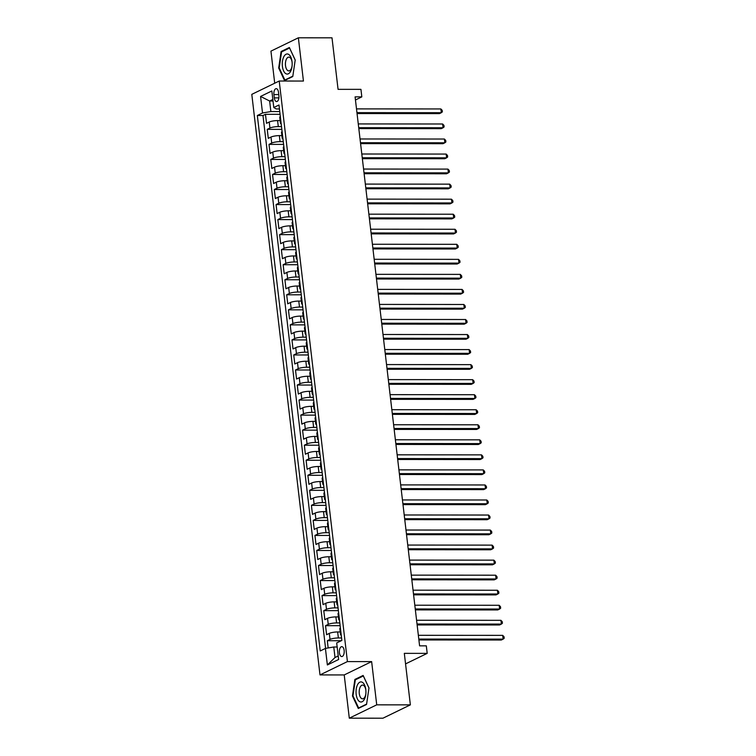 <?xml version="1.0" encoding="UTF-8"?>
<svg xmlns="http://www.w3.org/2000/svg" width="756" height="756" viewBox="0 0 756 756"><rect width="100%" height="100%" fill="white"/><g stroke="black" fill="none" stroke-linecap="round" stroke-linejoin="round"><path stroke-width="1.13" d="M344.15 650.453A4.952 2.438 -90 0 0 341.778 646.654A4.952 2.438 -90 0 0 339.406 652.759A4.952 2.438 -90 0 0 341.778 656.558A4.952 2.438 -90 0 0 344.15 650.453M349.3 718.172L382.942 718.2L410.366 704.866L376.724 704.838L371.64 661.604L347.42 661.585L319.996 674.919L344.216 674.938L349.3 718.172L376.724 704.838M347.42 661.585L279.219 81.024L251.795 94.358L319.996 674.919M279.219 81.024L303.44 81.043L298.365 37.8L270.941 51.134L274.712 83.217M298.365 37.8L332.007 37.828L338.064 89.34L360.943 89.359L361.822 96.872L355.093 96.872L419.589 645.841L426.318 645.851L427.197 653.373L404.318 653.354L410.366 704.866M280.126 120.582L277.584 120.582A6.19 1.257 173.3 0 0 269.23 122.018L266.528 123.332L265.469 114.307L280.07 114.317M281.515 126.602L278.293 126.592A6.19 1.257 173.3 0 0 269.939 128.038L267.237 129.352L281.837 129.361M267.237 129.352L268.295 138.376L270.998 137.053A6.19 1.257 173.3 0 1 279.351 135.617L281.894 135.626M283.661 150.661L281.119 150.661A6.19 1.257 173.3 0 0 272.765 152.098L270.062 153.411L269.004 144.387L283.604 144.396M285.428 165.706L282.886 165.706A6.19 1.257 173.3 0 0 274.532 167.142L271.829 168.456L270.771 159.431L285.371 159.44M287.195 180.741L284.653 180.741A6.19 1.257 173.3 0 0 276.299 182.177L273.596 183.491L272.538 174.466L287.138 174.485M288.962 195.785L286.42 195.785A6.19 1.257 173.3 0 0 278.066 197.221L275.364 198.535L274.305 189.51L288.905 189.52M290.729 210.82L288.187 210.82A6.19 1.257 173.3 0 0 279.833 212.256L277.131 213.579L276.072 204.555L290.673 204.564M292.496 225.864L289.954 225.864A6.19 1.257 173.3 0 0 281.601 227.301L278.898 228.614L277.839 219.59L292.44 219.599M294.264 240.909L291.721 240.899A6.19 1.257 173.3 0 0 283.368 242.345L280.665 243.659L279.607 234.634L294.207 234.643M296.031 255.944L293.489 255.944A6.19 1.257 173.3 0 0 285.135 257.38L282.432 258.694L281.374 249.669L295.974 249.678M297.798 270.988L295.256 270.988A6.19 1.257 173.3 0 0 286.902 272.425L284.199 273.738L283.141 264.713L297.741 264.723M299.565 286.023L297.014 286.023A6.19 1.257 173.3 0 0 288.669 287.46L285.966 288.773L284.908 279.748L299.508 279.767M301.332 301.068L298.781 301.068A6.19 1.257 173.3 0 0 290.436 302.504L287.734 303.817L286.675 294.793L301.275 294.802M303.099 316.102L300.548 316.102A6.19 1.257 173.3 0 0 292.203 317.539L289.501 318.862L288.442 309.837L303.043 309.847M304.866 331.147L302.315 331.147A6.19 1.257 173.3 0 0 293.971 332.583L291.268 333.897L290.2 324.872L304.81 324.882M306.634 346.191L304.082 346.182A6.19 1.257 173.3 0 0 295.738 347.628L293.035 348.941L291.967 339.916L306.577 339.926M308.401 361.226L305.849 361.226A6.19 1.257 173.3 0 0 297.505 362.663L294.802 363.976L293.734 354.951L308.344 354.97M310.168 376.271L307.616 376.271A6.19 1.257 173.3 0 0 299.272 377.707L296.569 379.021L295.501 369.996L310.111 370.005M311.935 391.306L309.384 391.306A6.19 1.257 173.3 0 0 301.039 392.742L298.337 394.056L297.269 385.04L311.878 385.05M313.702 406.35L311.151 406.35A6.19 1.257 173.3 0 0 302.806 407.786L300.104 409.1L299.036 400.075L313.645 400.085M315.469 421.394L312.918 421.385A6.19 1.257 173.3 0 0 304.573 422.821L301.861 424.144L300.803 415.12L315.413 415.129M317.236 436.429L314.685 436.429A6.19 1.257 173.3 0 0 306.341 437.866L303.628 439.179L302.57 430.155L317.18 430.164M319.004 451.474L316.452 451.464A6.19 1.257 173.3 0 0 308.108 452.91L305.396 454.224L304.337 445.199L318.947 445.208M320.771 466.509L318.219 466.509A6.19 1.257 173.3 0 0 309.875 467.945L307.163 469.259L306.104 460.234L320.714 460.253M322.538 481.553L319.986 481.553A6.19 1.257 173.3 0 0 311.642 482.99L308.93 484.303L307.872 475.278L322.472 475.288M324.305 496.588L321.754 496.588A6.19 1.257 173.3 0 0 313.409 498.024L310.697 499.347L309.639 490.323L324.239 490.332M326.063 511.632L323.521 511.632A6.19 1.257 173.3 0 0 315.176 513.069L312.464 514.382L311.406 505.358L326.006 505.367M327.83 526.677L325.288 526.667A6.19 1.257 173.3 0 0 316.944 528.104L314.231 529.427L313.173 520.402L327.773 520.412M329.597 541.712L327.055 541.712A6.19 1.257 173.3 0 0 318.701 543.148L315.999 544.462L314.94 535.437L329.54 535.446M331.364 556.756L328.822 556.756A6.19 1.257 173.3 0 0 320.468 558.193L317.766 559.506L316.707 550.481L331.308 550.491M333.131 571.791L330.589 571.791A6.19 1.257 173.3 0 0 322.236 573.228L319.533 574.541L318.474 565.516L333.075 565.535M334.899 586.836L332.356 586.836A6.19 1.257 173.3 0 0 324.003 588.272L321.3 589.585L320.242 580.561L334.842 580.57M336.666 601.87L334.124 601.87A6.19 1.257 173.3 0 0 325.77 603.307L323.067 604.63L322.009 595.605L336.609 595.615M338.433 616.915L335.891 616.915A6.19 1.257 173.3 0 0 327.537 618.351L324.834 619.665L323.776 610.64L338.376 610.65M340.2 631.959L337.658 631.95A6.19 1.257 173.3 0 0 329.304 633.396L326.601 634.709L325.543 625.684L340.143 625.694M273.918 94.576L274.305 97.883A4.791 2.362 -90 0 0 276.592 101.559A4.791 2.362 -90 0 0 278.898 95.643L278.51 92.336A4.791 2.362 -90 0 0 276.214 88.66A4.791 2.362 -90 0 0 273.918 94.576L278.775 94.576M273.029 101.03L269.637 101.02L270.865 111.548L262.521 112.984L257.333 115.507L320.232 650.954L325.42 648.431L327.367 664.968L338.631 659.497L336.685 642.95L341.873 640.427L278.973 104.989L273.785 107.513L276.205 108.958L279.446 108.958M262.521 112.984L260.574 96.447L271.848 90.966L273.785 107.513M341.589 637.97L338.367 637.97L337.658 631.95M339.822 622.935L336.6 622.925L335.891 616.915M338.055 607.89L334.832 607.89L334.124 601.87M336.288 592.855L333.065 592.846L332.356 586.836M334.521 577.811L331.298 577.811L330.589 571.791M332.753 562.766L329.531 562.766L328.822 556.756M330.986 547.731L327.764 547.731L327.055 541.712M329.219 532.687L325.997 532.687L325.288 526.667M327.452 517.652L324.23 517.643L323.521 511.632M325.685 502.608L322.462 502.608L321.754 496.588M323.918 487.573L320.695 487.563L319.986 481.553M322.15 472.528L318.928 472.528L318.219 466.509M320.383 457.484L317.161 457.484L316.452 451.464M318.616 442.449L315.394 442.449L314.685 436.429M316.849 427.405L313.627 427.405L312.918 421.385M315.082 412.37L311.859 412.36L311.151 406.35M313.315 397.325L310.092 397.325L309.384 391.306M311.548 382.281L308.325 382.281L307.616 376.271M309.78 367.246L306.558 367.246L305.849 361.226M308.013 352.201L304.791 352.201L304.082 346.182M306.246 337.167L303.024 337.157L302.315 331.147M304.479 322.122L301.257 322.122L300.548 316.102M302.721 307.087L299.489 307.078L298.781 301.068M300.954 292.043L297.722 292.043L297.014 286.023M299.187 276.998L295.955 276.998L295.256 270.988M297.42 261.963L294.188 261.963L293.489 255.944M295.653 246.919L292.421 246.919L291.721 240.899M293.886 231.884L290.654 231.875L289.954 225.864M292.118 216.84L288.886 216.84L288.187 210.82M290.351 201.805L287.119 201.795L286.42 195.785M288.584 186.76L285.352 186.76L284.653 180.741M286.817 171.716L283.594 171.716L282.886 165.706M285.05 156.681L281.827 156.681L281.119 150.661M283.283 141.637L280.06 141.637L279.351 135.617M265.469 114.307L262.984 115.517L325.581 648.402M338.367 637.97A6.19 1.257 -6.7 0 0 330.013 639.406L327.31 640.719L328.161 647.958M325.543 625.684L328.246 624.371A6.19 1.257 -6.7 0 1 336.6 622.925M323.776 610.64L326.479 609.327A6.19 1.257 -6.7 0 1 334.832 607.89M322.009 595.605L324.711 594.282A6.19 1.257 -6.7 0 1 333.065 592.846M320.242 580.561L322.944 579.247A6.19 1.257 -6.7 0 1 331.298 577.811M318.474 565.516L321.177 564.203A6.19 1.257 -6.7 0 1 329.531 562.766M316.707 550.481L319.41 549.168A6.19 1.257 -6.7 0 1 327.764 547.731M314.94 535.437L317.643 534.123A6.19 1.257 -6.7 0 1 325.997 532.687M313.173 520.402L315.876 519.088A6.19 1.257 -6.7 0 1 324.23 517.643M311.406 505.358L314.109 504.044A6.19 1.257 -6.7 0 1 322.462 502.608M309.639 490.323L312.341 489A6.19 1.257 -6.7 0 1 320.695 487.563M307.872 475.278L310.574 473.965A6.19 1.257 -6.7 0 1 318.928 472.528M306.104 460.234L308.807 458.92A6.19 1.257 -6.7 0 1 317.161 457.484M304.337 445.199L307.049 443.885A6.19 1.257 -6.7 0 1 315.394 442.449M302.57 430.155L305.282 428.841A6.19 1.257 -6.7 0 1 313.627 427.405M300.803 415.12L303.515 413.797A6.19 1.257 -6.7 0 1 311.859 412.36M299.036 400.075L301.748 398.762A6.19 1.257 -6.7 0 1 310.092 397.325M297.269 385.04L299.981 383.717A6.19 1.257 -6.7 0 1 308.325 382.281M295.501 369.996L298.214 368.682A6.19 1.257 -6.7 0 1 306.558 367.246M293.734 354.951L296.446 353.638A6.19 1.257 -6.7 0 1 304.791 352.201M291.967 339.916L294.679 338.603A6.19 1.257 -6.7 0 1 303.024 337.157M290.2 324.872L292.912 323.559A6.19 1.257 -6.7 0 1 301.257 322.122M288.442 309.837L291.145 308.514A6.19 1.257 -6.7 0 1 299.489 307.078M286.675 294.793L289.378 293.479A6.19 1.257 -6.7 0 1 297.722 292.043M284.908 279.748L287.611 278.435A6.19 1.257 -6.7 0 1 295.955 276.998M283.141 264.713L285.844 263.4A6.19 1.257 -6.7 0 1 294.188 261.963M281.374 249.669L284.076 248.355A6.19 1.257 -6.7 0 1 292.421 246.919M279.607 234.634L282.309 233.32A6.19 1.257 -6.7 0 1 290.654 231.875M277.839 219.59L280.542 218.276A6.19 1.257 -6.7 0 1 288.886 216.84M276.072 204.555L278.775 203.232A6.19 1.257 -6.7 0 1 287.119 201.795M274.305 189.51L277.008 188.197A6.19 1.257 -6.7 0 1 285.352 186.76M272.538 174.466L275.241 173.152A6.19 1.257 -6.7 0 1 283.594 171.716M270.771 159.431L273.474 158.117A6.19 1.257 -6.7 0 1 281.827 156.681M269.004 144.387L271.706 143.073A6.19 1.257 -6.7 0 1 280.06 141.637M281.052 122.633A6.19 1.257 173.3 0 0 280.448 123.285A6.19 1.257 173.3 0 0 281.185 123.767M280.344 116.622A6.19 1.257 173.3 0 0 279.739 117.265L280.448 123.285M279.748 111.557L270.865 111.548M405.556 663.891L427.197 653.373M355.462 99.972L361.822 96.872M272.84 99.461L269.637 101.02L260.574 96.447M337.167 646.994L333.774 646.994L335.002 657.522L338.215 655.962M262.984 115.517L257.333 115.507M327.31 640.719L341.249 640.729M282.111 131.657A6.19 1.257 173.3 0 0 281.506 132.309L282.215 138.32A6.19 1.257 -6.7 0 1 282.82 137.677M282.952 138.811A6.19 1.257 -6.7 0 1 282.215 138.32M283.878 146.702A6.19 1.257 173.3 0 0 283.273 147.344L283.982 153.364A6.19 1.257 -6.7 0 1 284.587 152.721M284.719 153.846A6.19 1.257 -6.7 0 1 283.982 153.364M285.645 161.746A6.19 1.257 173.3 0 0 285.04 162.389L285.749 168.399A6.19 1.257 -6.7 0 1 286.354 167.756M286.486 168.89A6.19 1.257 -6.7 0 1 285.749 168.399M287.412 176.781A6.19 1.257 173.3 0 0 286.808 177.424L287.516 183.443A6.19 1.257 -6.7 0 1 288.121 182.801M288.253 183.935A6.19 1.257 -6.7 0 1 287.516 183.443M289.179 191.826A6.19 1.257 173.3 0 0 288.575 192.468L289.283 198.488A6.19 1.257 -6.7 0 1 289.888 197.836M290.02 198.97A6.19 1.257 -6.7 0 1 289.283 198.488M290.947 206.861A6.19 1.257 173.3 0 0 290.342 207.513L291.051 213.523A6.19 1.257 -6.7 0 1 291.646 212.88M291.788 214.014A6.19 1.257 -6.7 0 1 291.051 213.523M292.714 221.905A6.19 1.257 173.3 0 0 292.109 222.547L292.818 228.567A6.19 1.257 -6.7 0 1 293.413 227.925M293.555 229.049A6.19 1.257 -6.7 0 1 292.818 228.567M294.481 236.94A6.19 1.257 173.3 0 0 293.876 237.592L294.585 243.602A6.19 1.257 -6.7 0 1 295.18 242.96M295.312 244.094A6.19 1.257 -6.7 0 1 294.585 243.602M296.248 251.984A6.19 1.257 173.3 0 0 295.643 252.627L296.352 258.647A6.19 1.257 -6.7 0 1 296.947 258.004M297.08 259.138A6.19 1.257 -6.7 0 1 296.352 258.647M298.015 267.029A6.19 1.257 173.3 0 0 297.41 267.671L298.119 273.681A6.19 1.257 -6.7 0 1 298.714 273.039M298.847 274.173A6.19 1.257 -6.7 0 1 298.119 273.681M299.782 282.064A6.19 1.257 173.3 0 0 299.178 282.706L299.886 288.726A6.19 1.257 -6.7 0 1 300.482 288.083M300.614 289.217A6.19 1.257 -6.7 0 1 299.886 288.726M301.54 297.108A6.19 1.257 173.3 0 0 300.945 297.751L301.653 303.77A6.19 1.257 -6.7 0 1 302.249 303.118M302.381 304.252A6.19 1.257 -6.7 0 1 301.653 303.77M303.307 312.143A6.19 1.257 173.3 0 0 302.712 312.795L303.411 318.805A6.19 1.257 -6.7 0 1 304.016 318.163M304.148 319.297A6.19 1.257 -6.7 0 1 303.411 318.805M305.074 327.187A6.19 1.257 173.3 0 0 304.479 327.83L305.178 333.85A6.19 1.257 -6.7 0 1 305.783 333.207M305.915 334.332A6.19 1.257 -6.7 0 1 305.178 333.85M306.841 342.232A6.19 1.257 173.3 0 0 306.246 342.874L306.945 348.885A6.19 1.257 -6.7 0 1 307.55 348.242M307.683 349.376A6.19 1.257 -6.7 0 1 306.945 348.885M308.609 357.267A6.19 1.257 173.3 0 0 308.013 357.909L308.713 363.929A6.19 1.257 -6.7 0 1 309.317 363.286M309.45 364.42A6.19 1.257 -6.7 0 1 308.713 363.929M310.376 372.311A6.19 1.257 173.3 0 0 309.78 372.954L310.48 378.973A6.19 1.257 -6.7 0 1 311.085 378.321M311.217 379.455A6.19 1.257 -6.7 0 1 310.48 378.973M312.143 387.346A6.19 1.257 173.3 0 0 311.548 387.989L312.247 394.008A6.19 1.257 -6.7 0 1 312.852 393.366M312.984 394.5A6.19 1.257 -6.7 0 1 312.247 394.008M313.91 402.39A6.19 1.257 173.3 0 0 313.305 403.033L314.014 409.053A6.19 1.257 -6.7 0 1 314.619 408.401M314.751 409.535A6.19 1.257 -6.7 0 1 314.014 409.053M315.677 417.425A6.19 1.257 173.3 0 0 315.072 418.077L315.781 424.088A6.19 1.257 -6.7 0 1 316.386 423.445M316.518 424.579A6.19 1.257 -6.7 0 1 315.781 424.088M317.444 432.47A6.19 1.257 173.3 0 0 316.84 433.112L317.548 439.132A6.19 1.257 -6.7 0 1 318.153 438.489M318.285 439.614A6.19 1.257 -6.7 0 1 317.548 439.132M319.212 447.514A6.19 1.257 173.3 0 0 318.607 448.157L319.315 454.167A6.19 1.257 -6.7 0 1 319.92 453.524M320.053 454.658A6.19 1.257 -6.7 0 1 319.315 454.167M320.979 462.549A6.19 1.257 173.3 0 0 320.374 463.192L321.083 469.211A6.19 1.257 -6.7 0 1 321.687 468.569M321.82 469.703A6.19 1.257 -6.7 0 1 321.083 469.211M322.746 477.594A6.19 1.257 173.3 0 0 322.141 478.236L322.85 484.256A6.19 1.257 -6.7 0 1 323.455 483.604M323.587 484.738A6.19 1.257 -6.7 0 1 322.85 484.256M324.513 492.628A6.19 1.257 173.3 0 0 323.908 493.281L324.617 499.291A6.19 1.257 -6.7 0 1 325.222 498.648M325.354 499.782A6.19 1.257 -6.7 0 1 324.617 499.291M326.28 507.673A6.19 1.257 173.3 0 0 325.675 508.315L326.384 514.335A6.19 1.257 -6.7 0 1 326.989 513.683M327.121 514.817A6.19 1.257 -6.7 0 1 326.384 514.335M328.047 522.708A6.19 1.257 173.3 0 0 327.442 523.36L328.151 529.37A6.19 1.257 -6.7 0 1 328.756 528.727M328.888 529.861A6.19 1.257 -6.7 0 1 328.151 529.37M329.814 537.752A6.19 1.257 173.3 0 0 329.21 538.395L329.918 544.414A6.19 1.257 -6.7 0 1 330.523 543.772M330.655 544.896A6.19 1.257 -6.7 0 1 329.918 544.414M331.582 552.797A6.19 1.257 173.3 0 0 330.977 553.439L331.686 559.449A6.19 1.257 -6.7 0 1 332.29 558.807M332.423 559.941A6.19 1.257 -6.7 0 1 331.686 559.449M333.349 567.832A6.19 1.257 173.3 0 0 332.744 568.474L333.453 574.494A6.19 1.257 -6.7 0 1 334.058 573.851M334.19 574.985A6.19 1.257 -6.7 0 1 333.453 574.494M335.116 582.876A6.19 1.257 173.3 0 0 334.511 583.519L335.22 589.538A6.19 1.257 -6.7 0 1 335.825 588.886M335.957 590.02A6.19 1.257 -6.7 0 1 335.22 589.538M336.883 597.911A6.19 1.257 173.3 0 0 336.278 598.563L336.987 604.573A6.19 1.257 -6.7 0 1 337.592 603.931M337.724 605.065A6.19 1.257 -6.7 0 1 336.987 604.573M338.65 612.955A6.19 1.257 173.3 0 0 338.045 613.598L338.754 619.618A6.19 1.257 -6.7 0 1 339.359 618.975M339.491 620.1A6.19 1.257 -6.7 0 1 338.754 619.618M340.417 627.99A6.19 1.257 173.3 0 0 339.813 628.642L340.521 634.653A6.19 1.257 -6.7 0 1 341.126 634.01M325.42 648.431L333.774 646.994M341.258 635.144A6.19 1.257 -6.7 0 1 340.521 634.653M327.367 664.968L335.002 657.522M278.69 68.031L284.521 80.542L292.78 76.526L295.209 60.008L289.368 47.496L281.109 51.512L278.69 68.031L279.276 68.031M371.64 661.604L344.216 674.938M366.547 704.46L368.975 687.941L363.135 675.439L354.876 679.446L352.457 695.974L358.287 708.476L366.547 704.46M282.366 51.512L281.109 51.512M353.043 695.974L352.457 695.974M356.123 679.455L354.876 679.446M357.059 113.551L439.453 113.608L441.306 112.71L356.945 112.644M440.861 108.949L442.194 110.348L442.364 111.85L441.306 112.71L440.861 108.949L356.511 108.892M292.033 61.68A10.055 4.952 -90 0 0 286.07 54.243A10.055 4.952 -90 0 0 282.394 66.358A10.055 4.952 -90 0 0 287.308 74.069A10.055 4.952 -90 0 0 292.071 65.989A10.055 4.952 -90 0 0 292.071 62.049A10.055 4.952 -90 0 0 292.033 61.68M292.109 62.389A6.88 3.393 -90 0 0 288.811 57.135A6.88 3.393 -90 0 0 285.513 65.621A6.88 3.393 -90 0 0 288.801 70.903A6.88 3.393 -90 0 0 292.1 65.649M285.579 80.032L284.87 80.023L279.21 67.908L281.563 51.899L289.567 48.015L295.199 60.083M292.837 76.148L284.87 80.023M362.398 682.318A10.055 4.952 -90 0 0 356.237 689.094A10.055 4.952 -90 0 0 359.572 701.596A10.055 4.952 -90 0 0 365.838 693.932A10.055 4.952 -90 0 0 365.838 689.992A10.055 4.952 -90 0 0 362.398 682.318M365.866 690.332A6.88 3.393 -90 0 0 363.541 685.361A6.88 3.393 -90 0 0 362.578 685.078A6.88 3.393 -90 0 0 359.223 690.965A6.88 3.393 -90 0 0 361.604 698.553A6.88 3.393 -90 0 0 362.568 698.837A6.88 3.393 -90 0 0 365.866 693.592M366.603 704.091L358.637 707.966L352.976 695.851L355.329 679.842L363.334 675.949L368.966 688.017M359.346 707.966L358.637 707.966M358.826 128.586L441.22 128.652L443.073 127.755L358.713 127.688M442.629 123.993L443.961 125.392L444.131 126.895L443.073 127.755L442.629 123.993L358.278 123.927M360.584 143.631L442.988 143.697L444.84 142.789L360.48 142.733M444.396 139.028L445.728 140.427L445.898 141.939L444.84 142.789L444.396 139.028L360.045 138.972M362.351 158.675L444.755 158.732L446.607 157.834L362.247 157.768M446.163 154.073L447.495 155.471L447.665 156.974L446.607 157.834L446.163 154.073L361.812 154.007M364.118 173.71L446.522 173.776L448.374 172.869L364.014 172.812M447.93 169.108L449.262 170.516L449.433 172.018L448.374 172.869L447.93 169.108L363.57 169.051M365.885 188.754L448.289 188.811L450.141 187.913L365.781 187.847M449.697 184.152L451.03 185.551L451.2 187.053L450.141 187.913L449.697 184.152L365.337 184.086M367.652 203.789L450.056 203.855L451.908 202.958L367.548 202.891M451.464 199.197L452.797 200.595L452.967 202.098L451.908 202.958L451.464 199.197L367.104 199.13M369.419 218.834L451.823 218.89L453.676 217.993L369.315 217.926M453.231 214.231L454.564 215.63L454.734 217.133L453.676 217.993L453.231 214.231L368.871 214.175M371.187 233.878L453.591 233.935L455.443 233.037L371.083 232.971M454.999 229.276L456.331 230.674L456.501 232.177L455.443 233.037L454.999 229.276L370.638 229.21M372.954 248.913L455.358 248.979L457.21 248.072L372.85 248.015M456.766 244.311L458.089 245.709L458.268 247.221L457.21 248.072L456.766 244.311L372.406 244.254M374.721 263.957L457.125 264.014L458.977 263.116L374.617 263.05M458.533 259.355L459.856 260.754L460.035 262.256L458.977 263.116L458.533 259.355L374.173 259.289M376.488 278.992L458.892 279.058L460.744 278.151L376.384 278.095M460.3 274.39L461.623 275.798L461.803 277.301L460.744 278.151L460.3 274.39L375.94 274.334M378.255 294.037L460.659 294.093L462.511 293.196L378.151 293.13M462.067 289.435L463.39 290.833L463.57 292.336L462.511 293.196L462.067 289.435L377.707 289.368M380.022 309.072L462.426 309.138L464.279 308.24L379.918 308.174M463.834 304.479L465.157 305.878L465.337 307.38L464.279 308.24L463.834 304.479L379.474 304.413M381.789 324.116L464.193 324.173L466.046 323.275L381.685 323.209M465.601 319.514L466.925 320.913L467.104 322.415L466.046 323.275L465.601 319.514L381.241 319.457M383.557 339.16L465.961 339.217L467.813 338.319L383.453 338.253M467.369 334.558L468.692 335.957L468.871 337.459L467.813 338.319L467.369 334.558L383.008 334.492M385.324 354.195L467.728 354.262L469.58 353.354L385.22 353.298M469.136 349.593L470.459 350.992L470.638 352.504L469.58 353.354L469.136 349.593L384.776 349.537M387.091 369.24L469.495 369.297L471.347 368.399L386.987 368.333M470.903 364.638L472.226 366.036L472.405 367.539L471.347 368.399L470.903 364.638L386.543 364.572M388.858 384.275L471.253 384.341L473.114 383.434L388.754 383.377M472.67 379.682L473.993 381.081L474.173 382.583L473.114 383.434L472.67 379.682L388.31 379.616M390.625 399.319L473.02 399.376L474.881 398.478L390.521 398.412M474.437 394.717L475.76 396.116L475.94 397.618L474.881 398.478L474.437 394.717L390.077 394.651M392.392 414.354L474.787 414.42L476.649 413.523L392.288 413.456M476.204 409.761L477.527 411.16L477.707 412.663L476.649 413.523L476.204 409.761L391.844 409.695M394.159 429.399L476.554 429.455L478.406 428.558L394.056 428.501M477.972 424.796L479.295 426.195L479.474 427.707L478.406 428.558L477.972 424.796L393.611 424.74M395.927 444.443L478.321 444.5L480.173 443.602L395.823 443.536M479.739 439.841L481.062 441.239L481.241 442.742L480.173 443.602L479.739 439.841L395.379 439.775M397.694 459.478L480.088 459.544L481.941 458.637L397.59 458.58M481.506 454.876L482.829 456.284L483.008 457.786L481.941 458.637L481.506 454.876L397.146 454.819M399.461 474.522L481.855 474.579L483.708 473.681L399.357 473.615M483.273 469.92L484.596 471.319L484.776 472.821L483.708 473.681L483.273 469.92L398.913 469.854M401.228 489.557L483.623 489.623L485.475 488.716L401.124 488.659M485.04 484.965L486.363 486.363L486.543 487.866L485.475 488.716L485.04 484.965L400.68 484.898M402.995 504.602L485.39 504.658L487.242 503.761L402.882 503.694M486.807 500L488.13 501.398L488.31 502.901L487.242 503.761L486.807 500L402.447 499.943M404.762 519.637L487.157 519.703L489.009 518.805L404.649 518.739M488.574 515.044L489.897 516.442L490.077 517.945L489.009 518.805L488.574 515.044L404.214 514.978M406.53 534.681L488.924 534.747L490.776 533.84L406.416 533.783M490.342 530.079L491.665 531.477L491.844 532.989L490.776 533.84L490.342 530.079L405.981 530.022M408.297 549.725L490.691 549.782L492.543 548.884L408.183 548.818M492.099 545.123L493.432 546.522L493.611 548.024L492.543 548.884L492.099 545.123L407.749 545.057M410.064 564.76L492.458 564.827L494.311 563.919L409.95 563.863M493.866 560.158L495.199 561.566L495.369 563.069L494.311 563.919L493.866 560.158L409.516 560.101M411.831 579.805L494.226 579.861L496.078 578.964L411.718 578.898M495.634 575.203L496.966 576.601L497.136 578.104L496.078 578.964L495.634 575.203L411.283 575.136M413.598 594.84L495.993 594.906L497.845 594.008L413.485 593.942M497.401 590.247L498.733 591.646L498.903 593.148L497.845 594.008L497.401 590.247L413.05 590.181M415.356 609.884L497.76 609.941L499.612 609.043L415.252 608.977M499.168 605.282L500.5 606.681L500.67 608.183L499.612 609.043L499.168 605.282L414.817 605.225M417.123 624.928L499.527 624.985L501.379 624.087L417.019 624.021M500.935 620.326L502.267 621.725L502.438 623.227L501.379 624.087L500.935 620.326L416.575 620.26M418.89 639.963L501.294 640.03L503.146 639.122L418.786 639.066M502.702 635.361L504.035 636.76L504.205 638.272L503.146 639.122L502.702 635.361L418.342 635.305M278.293 126.592L277.584 120.582M269.939 128.038L269.23 122.018M330.013 639.406L329.304 633.396M328.246 624.371L327.537 618.351M326.479 609.327L325.77 603.307M324.711 594.282L324.003 588.272M322.944 579.247L322.236 573.228M321.177 564.203L320.468 558.193M319.41 549.168L318.701 543.148M317.643 534.123L316.944 528.104M315.876 519.088L315.176 513.069M314.109 504.044L313.409 498.024M312.341 489L311.642 482.99M310.574 473.965L309.875 467.945M308.807 458.92L308.108 452.91M307.049 443.885L306.341 437.866M305.282 428.841L304.573 422.821M303.515 413.797L302.806 407.786M301.748 398.762L301.039 392.742M299.981 383.717L299.272 377.707M298.214 368.682L297.505 362.663M296.446 353.638L295.738 347.628M294.679 338.603L293.971 332.583M292.912 323.559L292.203 317.539M291.145 308.514L290.436 302.504M289.378 293.479L288.669 287.46M287.611 278.435L286.902 272.425M285.844 263.4L285.135 257.38M284.076 248.355L283.368 242.345M282.309 233.32L281.601 227.301M280.542 218.276L279.833 212.256M278.775 203.232L278.066 197.221M277.008 188.197L276.299 182.177M275.241 173.152L274.532 167.142M273.474 158.117L272.765 152.098M271.706 143.073L270.998 137.053M278.898 97.883L274.305 97.883"/></g></svg>
